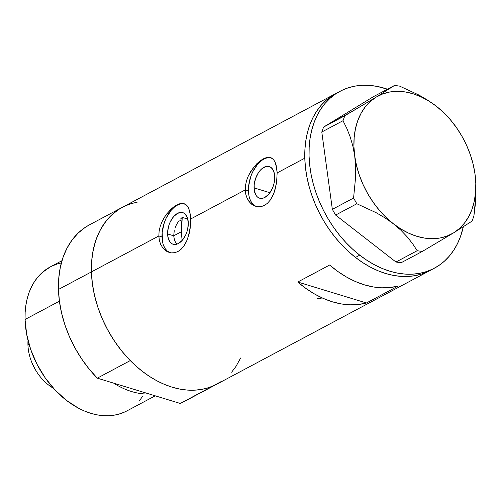 <?xml version="1.0" encoding="UTF-8"?>
<svg xmlns="http://www.w3.org/2000/svg" width="501" height="501" viewBox="0 0 501 501"><rect width="100%" height="100%" fill="white"/><g stroke="black" fill="none" stroke-linecap="round" stroke-linejoin="round"><path stroke-width="0.75" d="M167.61 233.954A16.533 9.575 107 0 1 172.425 218.123A16.533 9.575 107 0 1 182.777 212.624A16.533 9.575 107 0 1 188.301 222.926L187.675 229.12L186.792 232.239L185.57 235.207L182.308 240.267L178.381 243.524L176.352 244.306L174.386 244.488L172.557 244.043L170.941 243.004L169.589 241.407L167.891 236.791L167.729 230.905L169.119 224.648L170.346 221.674L173.609 216.614L177.536 213.357L181.525 212.399L183.353 212.837L184.975 213.877L187.355 217.572L188.301 222.926A16.533 9.575 107 0 1 183.485 238.758A16.533 9.575 107 0 1 173.133 244.256A16.533 9.575 107 0 1 167.61 233.954L173.709 235.814L167.61 233.954M175.024 228.055L176.083 225.525L175.024 228.055M178.882 220.96L177.385 223.145L178.882 220.96M176.74 244.206L174.53 240.455L173.709 235.814L181.5 231.662L182.139 240.455A88.358 62.312 -118.1 0 1 181.5 231.662A88.358 62.312 -118.1 0 1 182.232 217.39L187.812 219.094L182.232 217.39L180.517 219.025L182.232 217.39L181.5 231.662L173.709 235.814L174.26 230.648M254.045 187.881A16.533 9.575 107 0 1 258.86 172.056A16.533 9.575 107 0 1 269.212 166.557A16.533 9.575 107 0 1 274.736 176.859L274.11 183.047L273.227 186.165L272.005 189.14L268.736 194.194L264.81 197.457L262.787 198.239L258.992 197.976L257.376 196.937L256.024 195.334L254.326 190.718L254.164 184.838L255.554 178.575L258.297 172.895L260.044 170.547L261.96 168.655L265.993 166.501L269.788 166.764L271.41 167.804L273.79 171.505L274.736 176.859A16.533 9.575 107 0 1 269.92 192.685A16.533 9.575 107 0 1 259.568 198.183A16.533 9.575 107 0 1 254.045 187.881L269.895 192.716L254.045 187.881M271.129 157.809A25.488 14.767 -73 0 0 248.446 190.868L245.265 189.898L245.546 185.207L246.617 180.423L248.39 175.763L253.581 167.328L259.938 161.003L263.138 158.93L266.175 157.683L270.559 157.602L273.308 159.343L274.886 161.641L276.821 168.549L277.159 172.901L276.565 182.577L274.222 192.215L272.387 196.536L270.108 200.287L267.44 203.287L264.422 205.441L261.196 206.619L257.877 206.8L254.646 205.992L251.671 204.245L249.103 201.634L247.112 198.29L245.797 194.313L245.265 189.898L190.724 218.968L190.13 228.65L187.787 238.288L185.952 242.609L183.673 246.354L181.005 249.36L177.987 251.508L174.761 252.692L171.442 252.873L168.211 252.059L165.236 250.312L162.668 247.707L160.677 244.363L159.362 240.386L158.83 235.971L159.111 231.274L160.182 226.49L161.955 221.837L165.681 215.355L170.252 209.919L173.503 207.076L176.703 204.997L179.74 203.757L182.483 203.406L185.921 204.571L187.712 206.456L189.629 210.821L190.724 218.968L245.265 189.898L245.546 185.207L246.617 180.423L248.39 175.763L250.757 171.348L256.687 163.852L259.938 161.003L263.138 158.93L266.175 157.683L268.918 157.333L271.304 157.89L273.308 159.343L274.886 161.641L276.064 164.748L277.159 172.901L304.802 158.166L277.159 172.901L276.565 182.577L274.974 189.898L273.358 194.444L270.108 200.287L267.44 203.287L264.422 205.441L261.196 206.619L257.877 206.8L254.646 205.992L250.331 203.043L247.112 198.29L245.797 194.313L245.265 189.898L248.446 190.868A25.488 14.767 -73 0 0 256.374 206.55M184.694 203.882A25.488 14.767 -73 0 0 162.011 236.942L158.83 235.971L91.426 271.899A100.256 70.697 61.9 0 0 135.896 365.968A100.256 70.697 61.9 0 0 216.745 384.211A100.256 70.697 -118.1 0 1 213.251 385.902L180.291 403.468A100.256 70.697 61.9 0 0 183.786 401.777L430.121 270.477A100.256 70.697 -118.1 0 1 349.272 252.241A100.256 70.697 -118.1 0 1 304.802 158.166A100.256 70.697 -118.1 0 1 335.808 93.537A100.256 70.697 61.9 0 0 305.572 168.48A100.256 70.697 61.9 0 0 355.478 257.433A100.256 70.697 61.9 0 0 430.121 270.477L434.373 268.21A100.256 70.697 -118.1 0 1 359.731 255.166L355.478 257.433L359.731 255.166A100.256 70.697 -118.1 0 1 309.825 166.213A100.256 70.697 -118.1 0 1 340.066 91.27A100.256 70.697 -118.1 0 1 387.467 89.197L376.946 86.372L369.394 85.383L362.016 85.302L354.883 86.134L348.057 87.863L341.613 90.481L335.601 93.956L330.096 98.259L325.13 103.344L320.772 109.162L317.045 115.668L314.002 122.783L311.66 130.454L310.044 138.595L309.173 147.131L309.054 155.986L309.693 165.067L311.071 174.285L313.181 183.56L316.012 192.797L319.525 201.909L323.69 210.808L328.462 219.413L333.804 227.629L339.665 235.382L345.978 242.603L352.691 249.222L359.731 255.166L367.039 260.388L374.548 264.829L382.169 268.455L389.847 271.223L397.493 273.108L405.04 274.097L412.423 274.179L419.556 273.352L426.382 271.617L432.826 269.006L438.832 265.53L444.343 261.228L449.303 256.143L453.668 250.318L457.388 243.818L460.438 236.697L463.293 226.847A100.256 70.697 -118.1 0 1 434.373 268.21M176.083 225.525L177.385 223.145M398.339 285.977L366.444 302.973A100.256 70.697 -118.1 0 1 297.757 282.025L329.652 265.023A100.256 70.697 61.9 0 0 398.339 285.977L366.444 302.973L358.372 304.508L349.923 304.821L341.219 303.913L332.363 301.802L323.477 298.502L314.672 294.068L306.061 288.551L297.757 282.025L366.444 302.973L297.757 282.025L329.652 265.023L337.956 271.555L346.567 277.072L355.372 281.506L364.258 284.8L373.113 286.916L381.818 287.818L390.266 287.505L398.339 285.977M190.386 214.616L190.637 223.728L189.178 233.585L186.923 240.518L183.673 246.354L181.005 249.36L177.987 251.508L174.761 252.692L171.442 252.873L166.676 251.295L162.668 247.707L160.677 244.363L159.362 240.386L158.83 235.971L159.111 231.274L160.182 226.49L161.955 221.837L164.322 217.415L167.146 213.401L173.503 207.076L176.703 204.997L179.74 203.757L182.483 203.406L184.869 203.957L186.873 205.41L188.451 207.715L190.386 214.616M122.488 207.239L118.029 209.913L112.512 214.209L107.546 219.288L103.181 225.106L99.449 231.6L96.399 238.714L94.05 246.373L92.428 254.514L91.551 263.05L91.426 271.899A100.256 70.697 -118.1 0 1 122.432 207.264A100.256 70.697 61.9 0 0 91.426 271.899L158.83 235.971L162.011 236.942A25.488 14.767 -73 0 0 169.939 252.623M137.318 202.116L130.492 203.838L124.041 206.45M340.066 91.27L89.479 224.836A100.256 70.697 61.9 0 0 58.467 289.465L91.426 271.899L92.052 280.98L93.424 290.198L95.534 299.473L98.353 308.71L101.86 317.828L106.018 326.727L110.79 335.332L116.126 343.554L121.981 351.314L128.287 358.541L134.994 365.16L142.04 371.109L149.348 376.339L156.844 380.791L164.472 384.417L172.144 387.198L179.796 389.095L187.343 390.091L194.726 390.179L201.865 389.358L208.692 387.636L215.142 385.031M231.631 372.187L236.002 366.375L240.63 358.002M179.552 220.114L180.823 220.778M304.802 158.166L305.428 167.246L306.8 176.471L308.91 185.746L311.728 194.983L315.235 204.095L319.394 213L324.166 221.599L329.501 229.821L335.357 237.58L341.663 244.807L348.37 251.427L355.416 257.382L362.724 262.605L370.22 267.058L377.848 270.69L385.519 273.465L393.172 275.362L400.719 276.358L408.102 276.452L415.241 275.631L422.067 273.903L430.184 270.446L422.13 273.884L415.304 275.619L408.171 276.446L400.787 276.364L393.241 275.375L385.595 273.49L377.917 270.722L370.295 267.096L362.787 262.656L355.478 257.433L348.433 251.489L341.726 244.87L335.407 237.649L329.552 229.896L324.21 221.68L319.438 213.075L315.273 204.176L311.76 195.064L308.929 185.827L306.819 176.552L305.435 167.334L304.802 158.247L304.921 149.398L305.792 140.862L307.407 132.715L309.75 125.05L312.793 117.929L316.519 111.429L320.878 105.611L325.838 100.519L331.349 96.223L335.864 93.505L331.405 96.186L325.888 100.482L320.922 105.561L316.557 111.372L312.824 117.867L309.775 124.981L307.426 132.646L305.804 140.781L304.927 149.317L304.802 158.166M180.429 203.976L177.31 205.191L174.21 207.295L171.254 210.213L166.219 218.01L164.334 222.588L162.186 232.239L162.443 241.313M163.47 245.189L165.061 248.427L167.14 250.895L169.639 252.498M266.864 157.909L263.739 159.118L260.645 161.222L257.689 164.14L252.654 171.937L250.769 176.521L248.621 186.172L248.878 195.246M249.905 199.122L251.489 202.354L253.575 204.821L256.074 206.425M173.709 235.814L174.53 240.455L176.596 244.05M317.421 298.352L321.166 298.308M455.434 126.077L449.986 119.163L443.648 112.525L436.29 106.199A78.162 55.123 -118.1 0 1 459.448 132.095L455.434 126.077L449.986 119.163L443.648 112.525L436.29 106.199L428.656 100.908L420.784 96.712L412.811 93.687L404.877 91.877L397.111 91.32L389.646 92.027L382.62 93.981L376.138 97.15L370.32 101.478L365.267 106.895L361.064 113.307L357.777 120.603L355.466 128.657L354.176 137.337L353.919 146.486L354.708 155.955L356.524 165.574L359.342 175.187L363.106 184.631L367.759 193.73L373.22 202.341L379.389 210.32L386.165 217.515L393.429 223.815L401.063 229.107L408.935 233.303L416.907 236.334L424.842 238.138L432.613 238.695L440.072 237.994L447.105 236.04L453.58 232.871L472.067 221.104L473.877 216.144L475.217 205.523L475.95 194.945L475.931 184.431L475.011 174.066L473.201 164.347L470.558 155.229L467.201 146.705L470.558 155.229L473.201 164.347L475.011 174.066A78.162 55.123 -118.1 0 1 453.58 232.871L472.067 221.104L473.877 216.144L475.95 194.945L475.931 184.431L475.011 174.066L473.195 164.441L470.376 154.828L466.613 145.39L461.96 136.285L456.505 127.674L450.336 119.701L443.56 112.5L436.29 106.199L427.979 100.338L419.03 95.096L399.698 86.147L394.625 85.383L376.138 97.15L353.412 110.715L323.596 127.066L373.395 96.693L394.625 85.383L376.138 97.15L344.826 115.75L343.016 120.71L346.88 128.557L350.205 136.973L352.861 146.085L354.708 155.955L355.616 166.15L355.654 176.665L353.574 198.033L332.345 209.349L321.792 132.026L343.016 120.71L346.88 128.557L350.205 136.973L352.861 146.085L354.708 155.955L355.616 166.15L355.654 176.665L353.574 198.033L356.837 203.757L376.22 212.731L385.163 217.979L393.429 223.815L400.825 230.166L407.15 236.804L412.567 243.68L417.195 250.707L395.965 262.023L335.614 215.073L356.837 203.757L376.22 212.731L385.163 217.979L393.429 223.815A78.162 55.123 -118.1 0 1 354.708 155.955A78.162 55.123 -118.1 0 1 376.138 97.15A78.162 55.123 -118.1 0 1 436.29 106.199L427.979 100.338L419.03 95.096L399.698 86.147L394.625 85.383L373.395 96.693L323.596 127.066L321.792 132.026L332.345 209.349L335.614 215.073L395.965 262.023L401.038 262.787L422.268 251.471L453.58 232.871A78.162 55.123 -118.1 0 1 393.429 223.815L400.825 230.166L407.15 236.804L412.567 243.68L417.195 250.707L422.268 251.471L453.58 232.871L459.398 228.537L464.452 223.12L468.66 216.714L471.948 209.418L474.253 201.358L475.549 192.685L475.8 183.529L475.011 174.066A78.162 55.123 -118.1 0 0 467.038 146.342L467.289 146.912M459.448 132.095A78.162 55.123 -118.1 0 1 467.038 146.342M343.016 120.71L321.792 132.026L323.596 127.066L344.826 115.75L343.016 120.71M356.837 203.757L335.614 215.073L332.345 209.349L353.574 198.033L356.837 203.757M422.268 251.471L401.038 262.787L395.965 262.023L417.195 250.707L422.268 251.471M113.689 383.152A81.563 57.521 61.9 0 0 149.223 393.993A81.563 57.521 -118.1 0 1 113.689 383.152M61.992 260.664L50.275 266.908A81.563 57.521 61.9 0 0 25.05 319.488L59.412 301.176L25.05 319.488A81.563 57.521 61.9 0 0 61.228 396.022A81.563 57.521 61.9 0 0 127.004 410.864L155.222 395.821M221.079 381.612L180.291 403.468L97.3 378.155L130.26 360.588A100.256 70.697 -118.1 0 1 91.426 271.899L58.467 289.465A100.256 70.697 61.9 0 0 97.3 378.155L89.097 368.974L81.644 358.898L75.075 348.101L69.482 336.741L64.967 325.011L61.592 313.094L59.412 301.182L58.467 289.465L58.767 278.124L60.314 267.346L63.076 257.301L67.009 248.152L72.056 240.042L78.131 233.097L85.139 227.435L89.598 224.767M187.142 399.817L180.291 403.468L97.3 378.155L130.26 360.588L122.056 351.408L114.604 341.331L108.034 330.528L102.442 319.175L97.927 307.445L94.551 295.527L92.372 283.616L91.426 271.899L91.727 260.558L93.274 249.78L96.035 239.735L99.968 230.585L105.016 222.475L111.09 215.53L118.098 209.869L122.557 207.201M125.701 411.528L120.453 413.651L114.898 415.047L109.093 415.717L103.087 415.648L96.944 414.834L90.719 413.294L84.475 411.033L78.275 408.077L66.226 400.205L55.041 389.978L45.146 377.785L36.924 364.095L30.686 349.441L26.678 334.38L25.05 319.488L25.15 312.286L25.864 305.347L27.186 298.721L29.096 292.49L31.582 286.704L34.613 281.418L38.164 276.69L42.203 272.557L50.325 266.883M51.584 266.244L56.832 264.121L61.354 262.919M142.672 396.347L139.115 401.082M53.532 388.338A40.781 28.757 -118.1 0 1 36.46 371.466A40.781 28.757 -118.1 0 1 32.502 364.039A40.781 28.757 -118.1 0 1 27.931 344.6A40.781 28.757 61.9 0 0 53.532 388.338M32.502 364.039L32.697 364.484A36.022 25.407 61.9 0 0 36.197 371.053L36.46 371.466M28.977 344.043L27.931 344.6L28.977 344.043M28.012 340.461A40.781 28.757 61.9 0 0 27.931 344.6A40.781 28.757 -118.1 0 1 28.012 340.461M36.279 371.178L32.628 364.333"/></g></svg>
